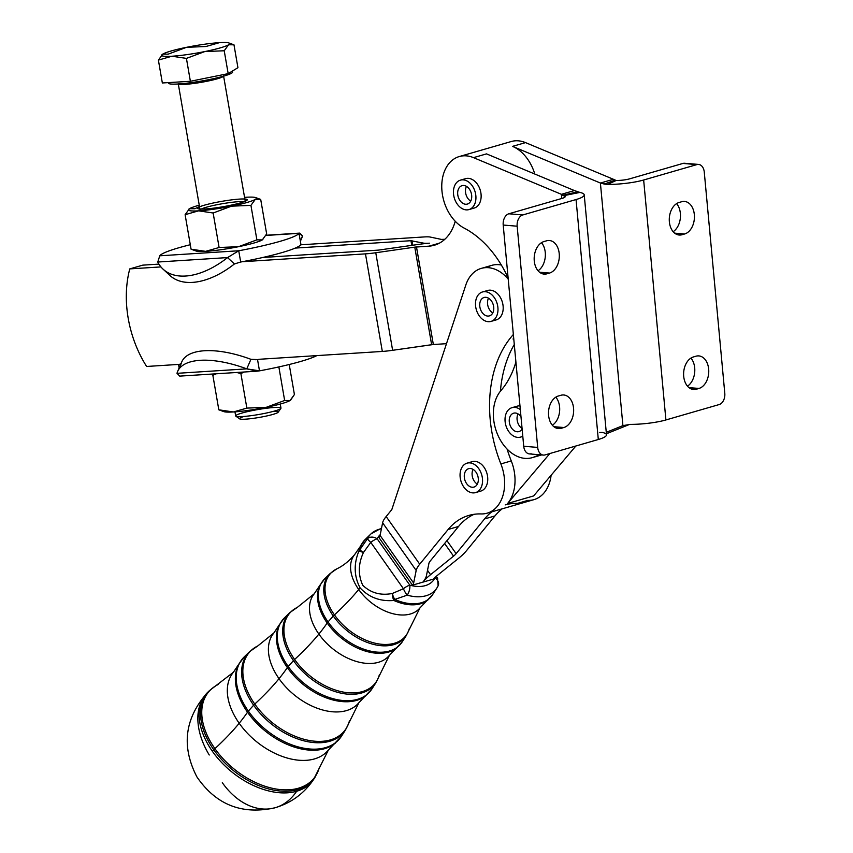 <?xml version="1.0" encoding="UTF-8"?>
<svg xmlns="http://www.w3.org/2000/svg" width="853" height="853" viewBox="0 0 853 853"><rect width="100%" height="100%" fill="white"/><g stroke="black" fill="none" stroke-linecap="round" stroke-linejoin="round"><path stroke-width="1.28" d="M468.947 209.582L474.151 208.079A15.322 10.844 -106.1 0 0 480.783 192.309A15.322 10.844 -106.1 0 0 468.5 178.362A15.322 10.844 -106.1 0 0 466.506 178.437A15.322 10.844 -106.1 0 0 465.631 178.64L460.439 180.143A15.322 10.844 73.9 0 1 463.296 179.866A15.322 10.844 73.9 0 1 475.579 193.812A15.322 10.844 73.9 0 1 468.947 209.582A15.322 10.844 73.9 0 1 454.276 197.875A15.322 10.844 73.9 0 1 460.439 180.143M466.463 186.37A9.575 6.781 -106.1 0 0 465.514 192.032A9.575 6.781 -106.1 0 0 470.717 201.105A9.575 6.781 73.9 0 1 466.463 186.37M471.677 195.444A9.575 6.781 -106.1 0 0 462.027 185.666A9.575 6.781 -106.1 0 0 458.178 196.744A9.575 6.781 -106.1 0 0 467.348 204.07A9.575 6.781 -106.1 0 0 471.677 195.444A9.575 6.781 73.9 0 1 461.953 202.694A9.575 6.781 73.9 0 1 460.449 186.455A9.575 6.781 73.9 0 1 471.677 195.444M463.296 179.866A15.322 10.844 -106.1 0 0 455.715 201.553A15.322 10.844 -106.1 0 0 475.057 203.174A15.322 10.844 -106.1 0 0 463.296 179.866M518.091 405.964A15.322 10.844 73.9 0 1 519.978 405.879A15.322 10.844 -106.1 0 0 518.091 405.964A15.322 10.844 -106.1 0 0 517.217 406.167L512.013 407.67A15.322 10.844 73.9 0 1 514.881 407.393A15.322 10.844 73.9 0 1 520.33 409.611A15.322 10.844 -106.1 0 0 514.881 407.393A15.322 10.844 -106.1 0 0 505.776 425.135A15.322 10.844 -106.1 0 0 522.782 436.043A15.322 10.844 73.9 0 1 520.533 437.109A15.322 10.844 73.9 0 1 505.85 425.402A15.322 10.844 73.9 0 1 512.013 407.67M518.048 413.897A9.575 6.781 -106.1 0 0 517.089 419.548A9.575 6.781 -106.1 0 0 522.079 428.494A9.575 6.781 73.9 0 1 518.048 413.897M520.98 416.69A9.575 6.781 -106.1 0 0 513.613 413.183A9.575 6.781 -106.1 0 0 509.763 424.272A9.575 6.781 -106.1 0 0 518.933 431.586A9.575 6.781 -106.1 0 0 522.121 428.963A9.575 6.781 73.9 0 1 512.088 428.771A9.575 6.781 73.9 0 1 510.83 415.198A9.575 6.781 73.9 0 1 520.98 416.69M475.558 492.597L480.761 491.093A15.322 10.844 -106.1 0 0 484.109 467.359A15.322 10.844 -106.1 0 0 472.242 461.654L467.049 463.158A15.322 10.844 73.9 0 1 478.906 468.862A15.322 10.844 73.9 0 1 475.558 492.597A15.322 10.844 73.9 0 1 460.887 480.889A15.322 10.844 73.9 0 1 467.049 463.158M473.074 469.385A9.575 6.781 -106.1 0 0 477.339 484.12A9.575 6.781 73.9 0 1 473.074 469.385M476.486 485.389A9.575 6.781 -106.1 0 0 477.072 474.023A9.575 6.781 -106.1 0 0 468.638 468.681A9.575 6.781 -106.1 0 0 464.789 479.759A9.575 6.781 -106.1 0 0 473.969 487.084A9.575 6.781 -106.1 0 0 476.486 485.389A9.575 6.781 73.9 0 1 464.597 479.002A9.575 6.781 73.9 0 1 472.829 469.246A9.575 6.781 73.9 0 1 476.486 485.389M478.906 468.862A15.322 10.844 -106.1 0 0 460.311 471.976A15.322 10.844 -106.1 0 0 474.694 492.799A15.322 10.844 -106.1 0 0 478.906 468.862M490.997 321.41L496.201 319.907A15.322 10.844 -106.1 0 0 499.549 296.172A15.322 10.844 -106.1 0 0 487.681 290.468L482.489 291.971A15.322 10.844 73.9 0 1 494.345 297.676A15.322 10.844 73.9 0 1 490.997 321.41A15.322 10.844 73.9 0 1 476.326 309.703A15.322 10.844 73.9 0 1 482.489 291.971M488.513 298.187A9.575 6.781 -106.1 0 0 492.778 312.923A9.575 6.781 73.9 0 1 488.513 298.187M491.936 314.203A9.575 6.781 -106.1 0 0 492.512 302.836A9.575 6.781 -106.1 0 0 484.077 297.484A9.575 6.781 -106.1 0 0 480.228 308.573A9.575 6.781 -106.1 0 0 489.409 315.887A9.575 6.781 -106.1 0 0 491.936 314.203A9.575 6.781 73.9 0 1 480.036 307.805A9.575 6.781 73.9 0 1 488.268 298.049A9.575 6.781 73.9 0 1 491.936 314.203M494.345 297.676A15.322 10.844 -106.1 0 0 475.75 300.778A15.322 10.844 -106.1 0 0 490.134 321.602A15.322 10.844 -106.1 0 0 494.345 297.676M422.853 582.151L412.457 585.158L378.892 537.507A7.666 2.367 144.8 0 0 380.075 535.417L382.613 522.793A22.988 7.112 -35.2 0 1 386.153 516.534L391.804 509.625L386.153 516.534A22.988 7.112 144.8 0 0 382.613 522.793L380.075 535.417A7.666 2.367 -35.2 0 1 378.892 537.507L412.457 585.158A7.666 2.367 144.8 0 0 413.641 583.068L380.075 535.417L413.641 583.068L416.179 570.454L382.613 522.793L416.179 570.454A22.988 7.112 -35.2 0 1 419.719 564.185L386.153 516.534L419.719 564.185L448.145 529.468A76.621 54.229 73.9 0 1 481.039 513.933A38.31 27.115 -106.1 0 0 500.871 463.925A114.931 81.344 73.9 0 1 512.45 335.528A38.31 27.115 -106.1 0 0 513.346 334.429A38.31 27.115 73.9 0 1 512.45 335.528A114.931 81.344 -106.1 0 0 500.871 463.925A38.31 27.115 73.9 0 1 487.148 513.175A38.31 27.115 73.9 0 1 481.039 513.933A76.621 54.229 -106.1 0 0 468.819 515.436A76.621 54.229 -106.1 0 0 448.145 529.468L458.551 526.461L430.115 561.178A7.666 2.367 144.8 0 0 428.942 563.268L426.393 575.892A22.988 7.112 -35.2 0 1 422.853 582.151L433.26 579.144L422.864 582.151A22.988 7.112 -35.2 0 1 430.573 574.677A22.988 7.112 144.8 0 0 422.864 582.151L422.864 582.151A22.988 7.112 144.8 0 0 426.393 575.892L428.942 563.268A7.666 2.367 -35.2 0 1 430.115 561.178L458.551 526.461A76.621 54.229 73.9 0 1 474.129 514.295A76.621 54.229 -106.1 0 0 458.551 526.461L448.145 529.468L419.719 564.185A22.988 7.112 144.8 0 0 416.179 570.454L413.641 583.068A7.666 2.367 -35.2 0 1 412.457 585.158L422.853 582.151M435.009 577.865L435.009 577.865A35.122 22.306 -140.7 0 1 409.813 585.147A35.122 22.306 39.3 0 0 435.009 577.865A7.666 5.854 26.4 0 1 438.122 585.851A7.666 5.854 -153.6 0 0 435.009 577.865A7.666 2.367 -35.2 0 1 437.514 578.035A7.666 2.367 144.8 0 0 435.009 577.865M380.225 534.66A35.122 22.306 39.3 0 0 377.154 538.787L409.813 585.147A7.666 2.367 144.8 0 0 403.426 588.741A7.666 1.983 63.3 0 0 407.201 595.159A7.666 3.348 -74.2 0 0 409.813 585.147A7.666 3.348 105.8 0 1 407.201 595.159A42.757 27.157 39.3 0 0 436.896 587.994A42.757 27.157 -140.7 0 1 407.201 595.159A7.666 1.983 -116.7 0 1 403.426 588.741L392.295 593.485A7.666 2.218 70.8 0 0 394.768 599.435L407.201 595.159L394.768 599.435A43.684 27.744 39.3 0 0 432.514 594.808A43.684 27.744 -140.7 0 1 394.768 599.435A7.666 2.218 -109.2 0 1 392.295 593.485L403.426 588.741A7.666 2.367 -35.2 0 1 409.813 585.147L377.154 538.787A7.666 2.367 144.8 0 0 370.767 542.38L403.426 588.741L370.767 542.38L363.442 552.531C358.217 563.844 357.983 574.751 362.738 585.265C370.831 592.984 380.683 595.725 392.295 593.485A7.666 2.548 84.4 0 0 393.873 600.491A7.666 2.346 -66 0 0 394.768 599.435A7.666 2.346 114 0 1 393.873 600.491A43.62 27.701 39.3 0 0 427.875 600A43.62 27.701 -140.7 0 1 393.873 600.491A7.666 2.548 -95.6 0 1 392.295 593.485C380.683 595.725 370.831 592.984 362.738 585.265C357.983 574.751 358.217 563.844 363.442 552.531L358.964 550.921C353.611 563.876 353.984 576.17 360.062 587.824C368.869 597.377 380.139 601.6 393.873 600.491C380.139 601.6 368.869 597.377 360.062 587.824A124.506 38.534 -35.2 0 1 358.708 589.498A42.17 26.784 39.3 0 0 419.943 607.933A42.17 26.784 -140.7 0 1 358.708 589.498A124.506 38.534 144.8 0 0 360.062 587.824C353.984 576.17 353.611 563.876 358.964 550.921A43.62 27.701 -140.7 0 1 360.926 545.163A43.62 27.701 39.3 0 0 358.964 550.921L363.442 552.531L370.767 542.38A7.666 2.367 -35.2 0 1 377.154 538.787A7.666 5.854 -153.6 0 0 367.44 538.712A7.666 0.96 39.2 0 0 370.767 542.38A7.666 0.96 -140.8 0 1 367.44 538.712A7.666 5.854 26.4 0 1 377.154 538.787A35.122 22.306 -140.7 0 1 380.225 534.66M437.866 586.288A7.666 5.854 -153.6 0 0 438.122 585.851A7.666 5.854 26.4 0 1 437.866 586.288A42.757 27.157 -140.7 0 1 436.896 587.994L438.122 585.851L437.514 578.035A7.666 2.367 -35.2 0 1 437.632 578.856M381.558 528.071L370.916 533.946A42.757 27.157 39.3 0 0 367.44 538.712L359.806 549.801A7.666 0.608 32.2 0 0 363.442 552.531A7.666 0.608 -147.8 0 1 359.806 549.801L367.44 538.712A42.757 27.157 -140.7 0 1 370.916 533.946A42.757 27.157 -140.7 0 1 381.419 528.732M370.916 533.946L365.095 539.597A43.684 27.744 39.3 0 0 359.806 549.801A7.666 5.576 -169.7 0 0 358.964 550.921A7.666 5.576 10.3 0 1 359.806 549.801A43.684 27.744 -140.7 0 1 365.095 539.597L354.709 554.503A42.17 26.784 39.3 0 0 358.708 589.498A124.506 38.534 -35.2 0 1 334.44 614.885A48.866 31.039 39.3 0 0 377.826 643.77A48.866 31.039 39.3 0 0 409.419 628.256A48.866 31.039 -140.7 0 1 377.826 643.77A48.866 31.039 -140.7 0 1 334.44 614.885A124.506 38.534 144.8 0 0 358.708 589.498A42.17 26.784 -140.7 0 1 354.709 554.503C349.144 561.05 343.194 565.827 336.86 568.834L330.164 573.493A49.25 31.273 39.3 0 0 333.299 616.037A49.25 31.273 39.3 0 0 406.167 635.741A49.25 31.273 -140.7 0 1 333.299 616.037A7.666 2.367 -35.2 0 1 334.44 614.885A7.666 2.367 144.8 0 0 333.299 616.037L328.042 621.922A50.092 31.817 39.3 0 0 402.158 641.957A50.092 31.817 -140.7 0 1 328.042 621.922L333.299 616.037A49.25 31.273 -140.7 0 1 330.164 573.493L324.854 578.643A50.092 31.817 39.3 0 0 328.042 621.922A7.666 2.367 144.8 0 0 327.179 623.01A50.028 31.774 39.3 0 0 396.976 647.758A50.028 31.774 -140.7 0 1 327.179 623.01A7.666 2.367 -35.2 0 1 328.042 621.922A50.092 31.817 -140.7 0 1 324.854 578.643L320.184 584.87A50.028 31.774 39.3 0 0 327.179 623.01A124.506 38.534 -35.2 0 1 318.873 634.078A48.578 30.847 39.3 0 0 389.416 655.328A48.578 30.847 -140.7 0 1 318.873 634.078A124.506 38.534 144.8 0 0 327.179 623.01A50.028 31.774 -140.7 0 1 320.184 584.87L314.256 593.763A48.578 30.847 39.3 0 0 318.873 634.078A124.506 38.534 -35.2 0 1 294.605 659.476A55.274 35.101 39.3 0 0 343.674 692.146A55.274 35.101 39.3 0 0 379.404 674.595A55.274 35.101 -140.7 0 1 343.674 692.146A55.274 35.101 -140.7 0 1 294.605 659.476A124.506 38.534 144.8 0 0 318.873 634.078A48.578 30.847 -140.7 0 1 314.256 593.763L297.334 607.379A55.274 35.101 39.3 0 0 294.605 659.476A7.666 2.367 144.8 0 0 293.464 660.627A55.658 35.346 39.3 0 0 375.8 682.89A55.658 35.346 -140.7 0 1 293.464 660.627A7.666 2.367 -35.2 0 1 294.605 659.476A55.274 35.101 -140.7 0 1 297.334 607.379L289.913 612.539A55.658 35.346 39.3 0 0 293.464 660.627L288.207 666.513A56.501 35.879 39.3 0 0 371.801 689.107A56.501 35.879 -140.7 0 1 288.207 666.513L293.464 660.627A55.658 35.346 -140.7 0 1 289.913 612.539L284.603 617.7A56.501 35.879 39.3 0 0 288.207 666.513A7.666 2.367 144.8 0 0 287.344 667.6A56.437 35.847 39.3 0 0 366.076 695.515A56.437 35.847 -140.7 0 1 287.344 667.6A7.666 2.367 -35.2 0 1 288.207 666.513A56.501 35.879 -140.7 0 1 284.603 617.7L279.453 624.567A56.437 35.847 39.3 0 0 287.344 667.6A124.506 38.534 -35.2 0 1 279.027 678.668A54.987 34.92 39.3 0 0 358.878 702.712A54.987 34.92 -140.7 0 1 279.027 678.668A124.506 38.534 144.8 0 0 287.344 667.6A56.437 35.847 -140.7 0 1 279.453 624.567L273.813 633.033A54.987 34.92 39.3 0 0 279.027 678.668A124.506 38.534 -35.2 0 1 254.77 704.056A61.683 39.174 39.3 0 0 309.522 740.521A61.683 39.174 39.3 0 0 349.399 720.934A61.683 39.174 -140.7 0 1 309.522 740.521A61.683 39.174 -140.7 0 1 254.77 704.056A124.506 38.534 144.8 0 0 279.027 678.668A54.987 34.92 -140.7 0 1 273.813 633.033L257.809 645.924A61.683 39.174 39.3 0 0 254.77 704.056A7.666 2.367 144.8 0 0 253.629 705.207A62.066 39.419 39.3 0 0 345.444 730.04A62.066 39.419 -140.7 0 1 253.629 705.207A7.666 2.367 -35.2 0 1 254.77 704.056A61.683 39.174 -140.7 0 1 257.809 645.924L249.673 651.596A62.066 39.419 39.3 0 0 253.629 705.207L248.362 711.093A62.909 39.952 39.3 0 0 341.435 736.256A62.909 39.952 -140.7 0 1 248.362 711.093L253.629 705.207A62.066 39.419 -140.7 0 1 249.673 651.596L244.363 656.746A62.909 39.952 39.3 0 0 248.362 711.093A7.666 2.367 144.8 0 0 247.509 712.191A62.845 39.91 39.3 0 0 335.176 743.272A62.845 39.91 -140.7 0 1 247.509 712.191A7.666 2.367 -35.2 0 1 248.362 711.093A62.909 39.952 -140.7 0 1 244.363 656.746L238.723 664.274A62.845 39.91 39.3 0 0 247.509 712.191A124.506 38.534 -35.2 0 1 239.192 723.259A61.395 38.993 39.3 0 0 328.352 750.107A61.395 38.993 -140.7 0 1 239.192 723.259A124.506 38.534 144.8 0 0 247.509 712.191A62.845 39.91 -140.7 0 1 238.723 664.274L233.359 672.303A61.395 38.993 39.3 0 0 239.192 723.259A124.506 38.534 -35.2 0 1 214.924 748.646A68.091 43.247 39.3 0 0 275.37 788.897A68.091 43.247 39.3 0 0 319.395 767.284A68.091 43.247 -140.7 0 1 275.37 788.897A68.091 43.247 -140.7 0 1 214.924 748.646A124.506 38.534 144.8 0 0 239.192 723.259A61.395 38.993 -140.7 0 1 233.359 672.303L209.422 690.642A68.475 43.482 39.3 0 0 213.783 749.798A68.475 43.482 39.3 0 0 315.088 777.19A68.475 43.482 -140.7 0 1 213.783 749.798A7.666 2.367 -35.2 0 1 214.924 748.646A7.666 2.367 144.8 0 0 213.783 749.798L212.418 751.333A68.688 43.62 39.3 0 0 296.652 791.253A68.688 43.62 39.3 0 0 314.043 778.81A68.688 43.62 -140.7 0 1 296.652 791.253A68.954 48.802 73.9 0 1 275.22 807.716A68.954 48.802 73.9 0 1 222.313 782.681M336.85 568.834A48.866 31.039 39.3 0 0 334.44 614.885A48.866 31.039 -140.7 0 1 336.85 568.834M218.283 684.469A68.091 43.247 39.3 0 0 214.924 748.646A68.091 43.247 -140.7 0 1 218.283 684.469M213.783 749.798A68.475 43.482 -140.7 0 1 209.422 690.642L208.047 691.986A68.688 43.62 39.3 0 0 212.418 751.333L213.783 749.798M313.744 779.269A68.954 41.744 -146.5 0 1 313.563 779.535A68.954 41.744 -146.5 0 1 296.652 791.253A68.954 41.744 33.5 0 0 313.563 779.535A68.954 41.744 33.5 0 0 313.744 779.269M209.262 755.012A68.954 45.508 -134.5 0 1 207.716 692.305A68.954 45.508 -134.5 0 1 207.887 692.135A68.954 45.508 45.5 0 0 207.716 692.305A68.954 45.508 45.5 0 0 209.262 755.012M275.22 807.716A68.954 48.802 -106.1 0 0 296.652 791.253A68.688 43.62 -140.7 0 1 212.418 751.333A68.688 43.62 -140.7 0 1 208.047 691.986L207.716 692.305C184.674 718.055 181.081 746.268 196.926 776.934C216.054 804.859 242.156 815.127 275.22 807.716C291.342 802.865 304.126 793.471 313.563 779.535L328.352 750.107L341.435 736.256L345.444 730.04L358.878 702.712L371.801 689.107L375.8 682.89L389.416 655.328L402.158 641.957L406.167 635.741L419.943 607.933L432.514 594.808L436.896 587.994M433.26 579.144A7.666 2.367 -35.2 0 1 435.83 576.649L458.797 558.129A22.988 7.112 144.8 0 0 466.516 550.654L494.953 515.937L484.547 518.944L456.12 553.661A7.666 2.367 -35.2 0 1 453.54 556.145L430.573 574.677L427.513 570.326L430.573 574.677L453.54 556.145L444.616 543.478L453.54 556.145A7.666 2.367 144.8 0 0 456.12 553.661L484.547 518.944A76.621 54.229 73.9 0 1 491.776 511.843A76.621 54.229 -106.1 0 0 484.547 518.944L494.953 515.937L466.516 550.654A22.988 7.112 -35.2 0 1 458.797 558.129L435.83 576.649A7.666 2.367 144.8 0 0 433.26 579.144M198.333 207.45A25.195 2.751 170.2 0 1 239.757 199.08A25.195 2.751 170.2 0 1 229.052 205.594A25.195 2.751 170.2 0 1 198.333 207.45A25.195 2.751 -9.8 0 0 197.757 208.612A25.195 2.751 -9.8 0 0 222.846 206.757A25.195 2.751 -9.8 0 0 247.103 200.082M201.169 209.113A22.988 2.516 170.2 0 1 238.605 201.681A22.988 2.516 170.2 0 1 244.065 201.703M246.154 197.256A34.483 3.775 -9.8 0 0 244.555 197.363A34.483 3.775 170.2 0 1 246.154 197.256A34.483 3.775 170.2 0 1 255.612 197.576A34.483 3.775 170.2 0 1 255.292 199.378A34.483 3.775 -9.8 0 0 246.154 197.256M199.25 205.189A34.483 3.775 -9.8 0 0 189.462 208.708A34.483 3.775 -9.8 0 0 198.6 210.84A34.483 3.775 -9.8 0 0 231.515 206.17A34.483 3.775 -9.8 0 0 255.292 199.378L260.698 199.421L266.658 233.914L262.297 239.906L256.892 239.864L238.52 246.698L219.104 247.498L205.605 251.358A34.483 3.775 -9.8 0 0 238.52 246.698A34.483 3.775 -9.8 0 0 262.297 239.906A34.483 3.775 -9.8 0 0 262.863 239.512A34.483 3.775 -9.8 0 0 262.895 239.48A34.483 3.775 170.2 0 1 262.297 239.906L266.658 233.914L260.698 199.421L255.292 199.378A34.483 3.775 170.2 0 1 231.515 206.17L250.931 205.37L255.292 199.378L250.931 205.37L231.515 206.17A34.483 3.775 170.2 0 1 198.6 210.84L185.112 214.7L189.462 208.708L194.868 208.75L199.474 206.49L194.868 208.75L189.462 208.708A34.483 3.775 170.2 0 1 199.25 205.189M191.072 249.193L196.147 251.038A34.483 3.775 -9.8 0 0 205.605 251.358L191.072 249.193L185.112 214.7L191.072 249.193L205.605 251.358L219.104 247.498L213.143 213.005L198.6 210.84L213.143 213.005L231.515 206.17L213.143 213.005L219.104 247.498L238.52 246.698L256.892 239.864L250.931 205.37L256.892 239.864L262.297 239.906A34.483 3.775 170.2 0 1 238.52 246.698A34.483 3.775 170.2 0 1 205.605 251.358A34.483 3.775 170.2 0 1 195.401 250.398M262.863 239.512L262.297 239.906M255.612 197.576L260.698 199.421M188.865 209.134L188.908 209.102A34.483 3.775 170.2 0 1 189.462 208.708L185.112 214.7L198.6 210.84A34.483 3.775 170.2 0 1 188.908 209.102M290.617 400.121L294.413 394.523L290.052 400.515A34.483 3.775 -9.8 0 0 290.617 400.121A34.483 3.775 -9.8 0 0 290.649 400.089A34.483 3.775 170.2 0 1 290.052 400.515A34.483 3.775 170.2 0 1 266.275 407.307A34.483 3.775 170.2 0 1 233.359 411.967A34.483 3.775 170.2 0 1 223.155 410.997M218.816 409.803L212.855 375.309L213.506 373.955L212.855 375.309L216.246 373.785L212.855 375.309L218.816 409.803L233.359 411.967L218.816 409.803L223.902 411.647A34.483 3.775 -9.8 0 0 233.359 411.967L246.858 408.107L266.275 407.307L246.858 408.107L233.359 411.967A34.483 3.775 -9.8 0 0 266.275 407.307L284.646 400.473L266.275 407.307A34.483 3.775 -9.8 0 0 290.052 400.515L284.646 400.473L278.856 366.918L284.646 400.473L290.052 400.515M246.858 408.107L240.898 373.614L236.825 372.473L240.898 373.614L246.858 408.107M244.075 372.015L240.898 373.614L244.075 372.015M294.413 394.523L289.22 364.498L294.413 394.523M163.072 269.153L169.971 275.519A70.874 40.944 -47.3 0 0 234.436 263.95L227.548 257.585A70.874 40.944 132.7 0 1 163.072 269.153A70.874 40.944 132.7 0 1 157.762 262.031L159.767 255.804L157.762 262.031L227.548 257.585L238.733 250.771L240.685 262.02A70.874 7.752 -9.8 0 0 242.295 261.722A70.874 7.752 170.2 0 1 240.685 262.02L238.733 250.771L227.548 257.585L234.436 263.95L240.685 262.02L234.436 263.95A70.874 40.944 132.7 0 1 166.836 272M300.938 244.598A70.874 7.752 170.2 0 1 300.789 244.8A70.874 7.752 -9.8 0 0 300.938 244.598L300.085 239.629L300.938 244.598M295.255 248.084A70.874 7.752 170.2 0 1 262.756 257.489A70.874 7.752 -9.8 0 0 295.255 248.084A70.874 7.752 -9.8 0 0 300.789 244.8A70.874 7.752 170.2 0 1 295.255 248.084L410.965 240.706L423.365 243.105A22.988 2.516 -9.8 0 0 429.486 243.19A22.988 2.516 -9.8 0 0 419.186 244.321L378.465 250.11L262.756 257.489A70.874 7.752 170.2 0 1 242.295 261.722A70.874 7.752 -9.8 0 0 262.756 257.489L378.465 250.11L419.186 244.321A22.988 2.516 170.2 0 1 429.486 243.19A22.988 2.516 170.2 0 1 423.365 243.105L423.483 243.755L423.365 243.105L410.965 240.706L295.255 248.084M300.373 241.282L301.855 237.848A70.874 29.994 -156.6 0 0 302.516 235.897L298.998 233.338L265.912 235.449L298.998 233.338A70.874 7.752 170.2 0 1 238.733 250.771L159.767 255.804L238.733 250.771A70.874 7.752 -9.8 0 0 298.998 233.338L299.808 233.104L302.516 235.897L300.32 240.972L302.516 235.897A70.874 29.994 23.4 0 1 300.885 239.661M227.548 257.585L157.762 262.031A70.874 40.944 -47.3 0 0 227.548 257.585M298.998 233.338L300.085 239.629L298.998 233.338M190.294 244.726A70.874 7.752 -9.8 0 0 159.767 255.804A70.874 7.752 170.2 0 1 190.294 244.726M158.925 264.11L142.76 265.144L129.763 268.898L160.94 266.914L129.763 268.898L142.76 265.144L158.925 264.11M242.295 261.722L365.468 253.863A22.988 2.516 -9.8 0 0 375.768 252.744L414.771 247.135L428.995 246.154L439.476 243.126L428.995 246.154L416.488 246.954L433.345 344.516L392.625 350.306A22.988 2.516 170.2 0 1 382.325 351.436L259.152 359.284A70.874 7.752 170.2 0 1 257.542 359.593A70.874 7.752 -9.8 0 0 259.152 359.284L382.325 351.436A22.988 2.516 -9.8 0 0 392.625 350.306L375.768 252.744A22.988 2.516 170.2 0 1 365.468 253.863L382.325 351.436L365.468 253.863L242.295 261.722M444.818 239.277L441.47 239.416L430.093 237.027A22.988 2.516 -9.8 0 0 423.962 236.953L300.789 244.8L423.962 236.953A22.988 2.516 170.2 0 1 430.093 237.027L441.47 239.416L444.818 239.277M178.576 364.626L179.151 367.942L178.576 364.626L181.135 363.762L178.576 364.626A70.874 7.752 170.2 0 1 178.725 364.412L180.068 364.327L178.725 364.412A70.874 7.752 -9.8 0 0 178.576 364.626L178.97 364.647M255.079 359.742L257.542 359.593L255.079 359.742M179.727 367.014L181.135 363.762A70.874 29.994 23.4 0 1 250.921 359.316A70.874 29.994 -156.6 0 0 181.796 361.821L177.659 371.375A70.874 29.994 23.4 0 1 246.784 368.869L250.921 359.316L257.542 359.593L250.921 359.316L246.784 368.869A70.874 29.994 -156.6 0 0 176.997 373.326A70.874 29.994 23.4 0 1 177.659 371.375M176.997 373.326L246.784 368.869L176.997 373.326L179.706 376.12L176.997 373.326M259.483 370.852L257.062 371.183L246.784 368.869L259.483 370.852L257.542 359.593L259.483 370.852A70.874 7.752 -9.8 0 0 316.815 355.616A70.874 7.752 170.2 0 1 259.483 370.852M178.725 364.412L146.62 366.47A95.781 67.782 73.9 0 1 129.763 268.898A95.781 67.782 -106.1 0 0 146.62 366.47L178.725 364.412M446.492 343.674L433.345 344.516L446.492 343.674M411.775 245.387L410.965 240.706L411.775 245.387M412.767 245.237L411.988 240.727L412.767 245.237M446.94 540.631L456.12 553.661L446.94 540.631M630.378 424.389L622.914 425.615L630.378 424.389A30.644 5.651 -5.3 0 0 665.905 419.953L643.652 180.004A30.644 5.651 174.7 0 1 607.56 184.429L616.154 180.495L613.403 179.279L600.405 183.032L604.361 184.077L614.938 180.175L604.361 184.077L607.56 184.429L600.405 183.032L622.914 425.615L606.259 432.332L622.914 425.615L600.405 183.032L613.403 179.279L616.154 180.495A11.494 2.122 -5.3 0 0 629.685 178.831A11.494 2.122 174.7 0 1 616.154 180.495L607.56 184.429A30.644 5.651 -5.3 0 0 643.652 180.004L696.901 164.597L682.944 163.435L629.685 178.831L682.944 163.435L696.901 164.597L643.652 180.004L665.905 419.953L719.164 404.557A9.575 6.536 94.8 0 0 724.794 393.308L704.269 172.093A9.575 6.536 94.8 0 0 696.901 164.597A9.575 6.536 -85.2 0 1 698.564 164.426A9.575 6.536 -85.2 0 1 704.269 172.093L724.794 393.308A9.575 6.536 -85.2 0 1 719.164 404.557L665.905 419.953A30.644 5.651 174.7 0 1 630.378 424.389M698.98 388.446L696.379 389.203A16.474 11.238 -85.2 0 1 683.701 376.312A16.474 11.238 -85.2 0 1 693.393 356.959L695.984 356.202A16.474 11.238 -85.2 0 1 708.662 369.093A16.474 11.238 -85.2 0 1 698.98 388.446L688.968 387.614L698.98 388.446A16.474 11.238 94.8 0 0 708.758 371.172A16.474 11.238 94.8 0 0 698.852 355.914A16.474 11.238 94.8 0 0 695.984 356.202L693.393 356.959A16.474 11.238 94.8 0 0 683.605 374.243A16.474 11.238 94.8 0 0 693.51 389.501A16.474 11.238 94.8 0 0 696.379 389.203L698.98 388.446M684.65 233.978L682.048 234.724A16.474 11.238 -85.2 0 1 669.37 221.844A16.474 11.238 -85.2 0 1 679.063 202.481L681.654 201.734A16.474 11.238 -85.2 0 1 694.331 214.625A16.474 11.238 -85.2 0 1 684.65 233.978L674.638 233.146L684.65 233.978A16.474 11.238 94.8 0 0 694.438 216.694A16.474 11.238 94.8 0 0 684.522 201.436A16.474 11.238 94.8 0 0 681.654 201.734L679.063 202.481A16.474 11.238 94.8 0 0 669.274 219.765A16.474 11.238 94.8 0 0 679.18 235.023A16.474 11.238 94.8 0 0 682.048 234.724L684.65 233.978M676.408 234.255L682.048 234.724L676.408 234.255M676.6 203.611A16.474 11.238 -85.2 0 1 673.145 231.685A16.474 11.238 94.8 0 0 676.6 203.611M690.738 388.733L696.379 389.203L690.738 388.733M690.93 358.089A16.474 11.238 -85.2 0 1 687.475 386.153A16.474 11.238 94.8 0 0 690.93 358.089M698.564 164.426L684.607 163.264A9.575 6.536 94.8 0 0 682.944 163.435A9.575 6.536 -85.2 0 1 686.217 163.712M606.387 433.772L629.589 424.41L606.387 433.772M613.403 179.279L525.512 142.611L512.514 146.364L600.405 183.032L512.514 146.364A38.31 27.115 73.9 0 1 534.788 174.023A38.31 27.115 -106.1 0 0 512.514 146.364L525.512 142.611L613.403 179.279M575.86 446.002L533.626 495.934L575.86 446.002M487.148 513.175L533.946 499.645A38.31 27.115 -106.1 0 0 551.123 475.249A38.31 27.115 73.9 0 1 527.836 500.391L517.44 503.398A76.621 54.229 -106.1 0 0 505.221 504.901M502.182 508.825A76.621 54.229 -106.1 0 0 494.953 515.937A76.621 54.229 73.9 0 1 502.182 508.825M507.631 503.451L533.626 495.934L507.631 503.451L549.865 453.519L507.631 503.451A38.31 27.115 -106.1 0 0 511.267 460.919A38.31 27.115 73.9 0 1 507.631 503.451M507.087 449.062A114.931 81.344 -106.1 0 0 511.267 460.919L500.871 463.925L511.267 460.919A114.931 81.344 73.9 0 1 507.087 449.062M486.711 267.618A38.31 27.115 73.9 0 1 501.34 265.038A38.31 27.115 -106.1 0 0 491.701 265.379L481.305 268.386A38.31 27.115 73.9 0 1 508.217 279.091A38.31 27.115 -106.1 0 0 465.813 285.03A38.31 27.115 73.9 0 1 481.305 268.386M514.284 344.505A114.931 81.344 -106.1 0 0 500.412 391.207A114.931 81.344 73.9 0 1 514.284 344.505M465.813 285.03L391.804 509.625L465.813 285.03M485.218 291.683A15.322 10.844 73.9 0 1 502.364 302.175A15.322 10.844 73.9 0 1 493.471 320.195M469.779 462.87A15.322 10.844 73.9 0 1 486.924 473.362A15.322 10.844 73.9 0 1 478.021 491.381M513.431 335.25L512.45 335.528L513.431 335.25M455.235 221.247A49.805 35.25 73.9 0 1 428.995 246.154A49.805 35.25 -106.1 0 0 434.401 245.216A49.805 35.25 -106.1 0 0 455.235 221.247M513.751 338.737A38.31 27.115 73.9 0 1 512.984 338.982M433.345 344.516L416.488 246.954L414.771 247.135L431.629 344.708L433.345 344.516M431.629 344.708L414.771 247.135L375.768 252.744L392.625 350.306L431.629 344.708M599.808 432.482L602.485 432.46A30.644 5.651 174.7 0 1 598.305 439.508A30.644 5.651 -5.3 0 0 606.494 434.817L584.23 194.857A30.644 5.651 174.7 0 1 576.052 199.549L598.305 439.508L576.052 199.549A30.644 5.651 -5.3 0 0 579.912 192.426L574.41 190.56L561.402 194.313L562.735 195.273L577.812 191.754L562.735 195.273L563.534 195.721L579.912 192.426A30.644 5.651 174.7 0 1 584.23 194.857M574.41 190.56L579.912 192.426L563.534 195.721L561.402 194.313L561.796 198.472L561.402 194.313L574.41 190.56L486.509 153.881L473.511 157.645L486.509 153.881L574.41 190.56M531.099 453.743A9.575 6.536 -85.2 0 1 523.721 446.247L503.206 225.043A9.575 6.536 -85.2 0 1 508.836 213.783A9.575 6.536 94.8 0 0 503.206 225.043L517.163 226.205L503.206 225.043L523.721 446.247L537.689 447.42L517.163 226.205A9.575 6.536 -85.2 0 1 522.793 214.956L508.836 213.783L562.084 198.386A11.494 2.122 -5.3 0 0 565.155 196.627A11.494 2.122 -5.3 0 0 563.534 195.721A11.494 2.122 174.7 0 1 562.084 198.386L508.836 213.783L522.793 214.956L576.052 199.549L522.793 214.956A9.575 6.536 94.8 0 0 517.163 226.205L537.689 447.42A9.575 6.536 94.8 0 0 545.056 454.916L598.305 439.508L545.056 454.916A9.575 6.536 -85.2 0 1 543.393 455.086A9.575 6.536 -85.2 0 1 537.689 447.42L523.721 446.247A9.575 6.536 94.8 0 0 529.425 453.913L543.393 455.086M563.876 427.524L561.274 428.281A16.474 11.238 -85.2 0 1 548.596 415.39A16.474 11.238 -85.2 0 1 558.278 396.027L560.879 395.28A16.474 11.238 -85.2 0 1 573.557 408.171A16.474 11.238 -85.2 0 1 563.876 427.524L553.864 426.692L563.876 427.524A16.474 11.238 94.8 0 0 573.653 410.24A16.474 11.238 94.8 0 0 563.748 394.982A16.474 11.238 94.8 0 0 560.879 395.28L558.278 396.027A16.474 11.238 94.8 0 0 548.5 413.31A16.474 11.238 94.8 0 0 558.406 428.569A16.474 11.238 94.8 0 0 561.274 428.281L563.876 427.524M549.545 273.056L546.944 273.802A16.474 11.238 -85.2 0 1 534.266 260.911A16.474 11.238 -85.2 0 1 543.947 241.559L546.549 240.813A16.474 11.238 -85.2 0 1 559.227 253.693A16.474 11.238 -85.2 0 1 549.545 273.056L539.533 272.214L549.545 273.056A16.474 11.238 94.8 0 0 559.323 255.772A16.474 11.238 94.8 0 0 549.417 240.514A16.474 11.238 94.8 0 0 546.549 240.813L543.947 241.559A16.474 11.238 94.8 0 0 534.17 258.843A16.474 11.238 94.8 0 0 544.075 274.101A16.474 11.238 94.8 0 0 546.944 273.802L549.545 273.056M541.303 273.333L546.944 273.802L541.303 273.333M541.495 242.689A16.474 11.238 -85.2 0 1 538.04 270.753A16.474 11.238 94.8 0 0 541.495 242.689M555.623 427.801L561.274 428.281L555.623 427.801M555.825 397.157A16.474 11.238 -85.2 0 1 552.371 425.231A16.474 11.238 94.8 0 0 555.825 397.157M464.096 228.06A38.31 27.115 73.9 0 1 441.865 189.771A38.31 27.115 73.9 0 1 459.245 156.557A38.31 27.115 73.9 0 1 473.511 157.645L561.402 194.313L473.511 157.645A38.31 27.115 -106.1 0 0 442.153 180.324A38.31 27.115 -106.1 0 0 464.096 228.06A95.781 67.782 73.9 0 1 508.121 278.003A95.781 67.782 -106.1 0 0 464.096 228.06M525.512 142.611A38.31 27.115 -106.1 0 0 511.246 141.523L459.245 156.557M500.946 390.578A95.781 67.782 -106.1 0 0 515.905 362.003A95.781 67.782 73.9 0 1 500.946 390.578A38.31 27.115 -106.1 0 0 498.888 437.333A38.31 27.115 -106.1 0 0 533.967 457.048A38.31 27.115 73.9 0 1 532.123 457.688A38.31 27.115 73.9 0 1 498.301 436.096A38.31 27.115 73.9 0 1 500.946 390.578M541.356 454.916L533.967 457.048L541.356 454.916M539.618 454.766L533.967 457.048L539.618 454.766M466.506 178.437A15.322 10.844 73.9 0 1 480.879 192.842A15.322 10.844 73.9 0 1 471.41 208.367M234.959 411.86L235.673 415.944A22.988 2.516 -9.8 0 0 258.747 414.505A22.988 2.516 -9.8 0 0 280.968 408.107L280.264 404.034M178.426 83.978A22.988 2.516 -9.8 0 0 201.351 82.314A22.988 2.516 -9.8 0 0 223.497 76.184A22.988 2.516 170.2 0 1 201.351 82.314A22.988 2.516 170.2 0 1 178.426 83.978M231.792 71.439A32.563 3.561 170.2 0 1 202.246 80.896A32.563 3.561 170.2 0 1 168.67 82.592M171.89 56.234L186.423 58.399L204.805 51.564A34.483 3.775 170.2 0 1 171.89 56.234A34.483 3.775 170.2 0 1 162.187 54.496A34.483 3.775 170.2 0 1 162.752 54.112L158.391 60.094L171.89 56.234L158.391 60.094L162.752 54.112A34.483 3.775 170.2 0 1 186.53 47.32L168.158 54.155L162.752 54.112L168.158 54.155L186.53 47.32A34.483 3.775 170.2 0 1 219.445 42.65A34.483 3.775 170.2 0 1 228.903 42.97A34.483 3.775 170.2 0 1 228.583 44.772A34.483 3.775 170.2 0 1 204.805 51.564L224.222 50.764L228.583 44.772L233.978 44.814L237.934 67.696L233.978 44.814L228.583 44.772L224.222 50.764L228.177 73.635L237.934 67.696L228.177 73.635L224.222 50.764L204.805 51.564L186.423 58.399L190.379 81.28L228.177 73.635L190.379 81.28L162.347 82.976L158.391 60.094L162.347 82.976L190.379 81.28L186.423 58.399L171.89 56.234A34.483 3.775 -9.8 0 0 204.805 51.564A34.483 3.775 -9.8 0 0 228.583 44.772A34.483 3.775 -9.8 0 0 219.445 42.65L205.946 46.51L186.53 47.32L205.946 46.51L219.445 42.65A34.483 3.775 -9.8 0 0 186.53 47.32A34.483 3.775 -9.8 0 0 162.752 54.112A34.483 3.775 -9.8 0 0 171.89 56.234M228.903 42.97L233.978 44.814M168.35 82.613L168.436 83.125A32.563 3.561 -9.8 0 0 201.137 81.088A32.563 3.561 -9.8 0 0 232.613 72.036L232.442 71.034M235.854 416.189L239.693 418.866A19.63 2.143 -9.8 0 0 259.248 417.426A19.63 2.143 -9.8 0 0 278.153 412.223L280.882 408.406A22.988 2.516 170.2 0 1 258.747 414.505A22.988 2.516 170.2 0 1 235.854 416.189A22.988 2.516 170.2 0 1 248.212 411.466A22.988 2.516 170.2 0 1 274.176 407.499A22.988 2.516 170.2 0 1 280.882 408.406M273.237 411.402A19.63 2.143 170.2 0 1 272.512 414.526A19.63 2.143 170.2 0 1 245.792 419.154A19.63 2.143 170.2 0 1 244.054 416.445M522.814 436.448L520.533 437.109M436.288 576.287L437.514 578.035M299.808 233.104L266.008 235.257M300.363 241.25L300.267 240.685M257.062 371.183L179.706 376.12M532.123 457.688L541.634 454.937M200.103 210.126L178.266 83.754M245.408 202.289L223.571 75.917"/></g></svg>
